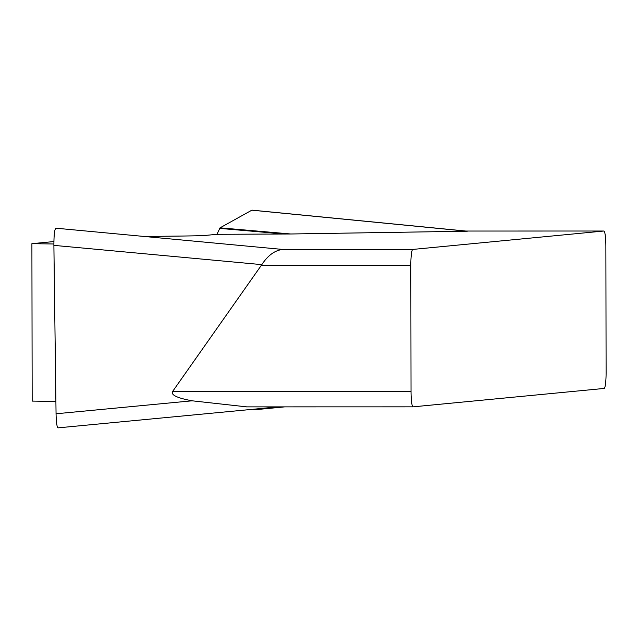 <?xml version="1.0" encoding="UTF-8"?>
<svg xmlns="http://www.w3.org/2000/svg" width="638" height="638" viewBox="0 0 638 638"><rect width="100%" height="100%" fill="white"/><g stroke="black" fill="none" stroke-linecap="round" stroke-linejoin="round"><path stroke-width="0.96" d="M282.754 249.45L412.786 249.426L603.851 231.02L465.828 231.044L603.875 231.02A15.743 2.002 90 0 0 603.851 231.02A15.743 2.002 90 0 1 605.877 246.571L606.1 372.504A15.743 2.002 90 0 1 604.13 388.438L413.065 406.845A15.743 2.002 90 0 1 413.033 406.845L246.874 406.877L192.142 400.808C176.989 398.008 170.506 394.858 172.699 391.341L261.827 264.634C267.944 255.336 274.922 250.271 282.754 249.45L55.961 228.197C54.605 229.002 53.911 234.72 53.887 245.367L56.056 413.775L192.142 400.808M53.895 241.563L31.9 243.676L32.171 401.095L55.897 401.43M466.984 231.211L290.776 233.986L216.968 234.305L220.046 227.83L251.835 210.181L466.649 231.179M145.097 236.459L175.322 236.124A78.713 0.957 -0.1 0 0 205.261 235.438L216.968 234.305M53.871 243.987L31.9 243.676M172.699 391.341L411.031 391.293L410.816 265.36L261.149 265.392M412.786 249.426A15.743 2.002 90 0 0 410.816 265.36M411.031 391.293A15.743 2.002 90 0 0 413.033 406.845L246.148 406.877M284.795 406.869L254.171 409.819M284.516 406.869L254.06 409.803L252.68 409.301M58.058 427.859C56.934 427.213 56.264 422.515 56.056 413.775M261.827 264.634L53.887 245.367M220.046 227.83L290.776 233.986M219.639 228.38L284.54 234.026M58.146 427.851L278.192 406.869M252.122 210.157L467.383 231.195"/></g></svg>
